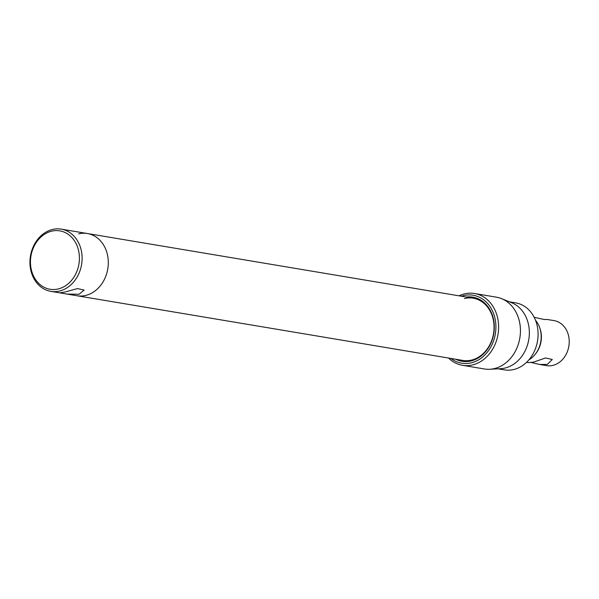 <?xml version="1.0" encoding="UTF-8"?>
<svg xmlns="http://www.w3.org/2000/svg" width="599" height="599" viewBox="0 0 599 599"><rect width="100%" height="100%" fill="white"/><g stroke="black" fill="none" stroke-linecap="round" stroke-linejoin="round"><path stroke-width="0.9" d="M85.777 295.412A31.545 25.922 99.5 0 1 77.001 295.749A31.545 25.922 -80.5 0 0 85.777 295.412A31.545 25.922 -80.5 0 0 108.292 263.627A31.545 25.922 -80.5 0 0 87.432 233.528A31.545 25.922 99.5 0 1 108.292 263.627A31.545 25.922 99.5 0 1 85.777 295.412M78.656 233.865A31.545 25.922 99.5 0 1 87.432 233.528L473.188 298.205A31.545 25.922 99.5 0 1 494.048 328.304A31.545 25.922 99.5 0 1 471.533 360.089A31.545 25.922 99.5 0 1 462.757 360.426L66.946 294.064L79.023 294.281L84.115 290.043L77.443 288.583L65.246 291.968L59.773 292.859L66.946 294.064M526.618 362.275L528.625 362.612L533.499 362.118L545.592 357.955L552.285 359.49L547.276 364.432L539.459 364.432L531.41 362.53M534.158 317.283L544.364 319.552L546.999 319.439L544.214 319.514M535.536 320.338A24.267 19.939 99.5 0 1 539.706 327.705A24.267 19.939 99.5 0 1 541.002 333.396A24.267 19.939 99.5 0 1 535.259 354.234A24.267 19.939 99.5 0 1 528.917 359.834M539.706 327.705L540.013 328.574A22.807 18.741 99.5 0 1 541.226 333.92A22.807 18.741 99.5 0 1 535.828 353.515L535.259 354.234M546.999 319.439L554.135 320.63A22.807 18.741 99.5 0 1 569.05 338.585A22.807 18.741 99.5 0 1 546.587 365.622L539.459 364.432M459.021 295.824A36.397 29.905 99.5 0 1 464.412 293.899A36.397 29.905 99.5 0 1 474.535 293.51A36.397 29.905 99.5 0 1 498.608 328.237A36.397 29.905 99.5 0 1 472.626 364.911A36.397 29.905 99.5 0 1 462.495 365.308A36.397 29.905 99.5 0 1 448.584 358.052M474.535 293.51L496.361 297.164A36.397 29.905 99.5 0 1 501.58 298.646A36.397 29.905 99.5 0 1 520.217 335.178A36.397 29.905 99.5 0 1 494.452 368.572A36.397 29.905 99.5 0 1 489.735 369.269A36.397 29.905 99.5 0 1 484.321 368.962L462.495 365.308M501.58 298.646L511.741 302.772A33.971 27.913 99.5 0 1 529.142 336.87A33.971 27.913 99.5 0 1 505.092 368.033A33.971 27.913 99.5 0 1 500.689 368.685L489.735 369.269M509.375 301.806L515.604 302.854A33.971 27.913 99.5 0 1 538.067 335.268A33.971 27.913 99.5 0 1 513.822 369.501A33.971 27.913 99.5 0 1 504.365 369.86L498.136 368.819M464.412 298.542A31.545 25.922 99.5 0 1 473.188 298.205M466.254 297.037A32.518 26.715 99.5 0 1 494.212 324.239A32.518 26.715 99.5 0 1 471.099 360.942A32.518 26.715 99.5 0 1 455.817 359.265M461.41 296.228A34.457 28.31 99.5 0 1 463.536 295.614A34.457 28.31 99.5 0 1 495.658 322.367A34.457 28.31 99.5 0 1 471.316 362.837A34.457 28.31 99.5 0 1 450.972 358.449M87.432 233.528L61.24 229.14A31.545 25.922 99.5 0 1 82.1 259.24A31.545 25.922 99.5 0 1 59.586 291.017A31.545 25.922 99.5 0 1 50.81 291.361A31.545 25.922 99.5 0 1 29.95 261.261A31.545 25.922 99.5 0 1 52.465 229.477A31.545 25.922 99.5 0 1 61.24 229.14M51.596 231.184A29.606 24.327 -80.5 0 0 30.676 265.956A29.606 24.327 -80.5 0 0 58.275 288.943A29.606 24.327 -80.5 0 0 79.188 254.171A29.606 24.327 -80.5 0 0 51.596 231.184M59.78 292.866L50.81 291.361"/></g></svg>
